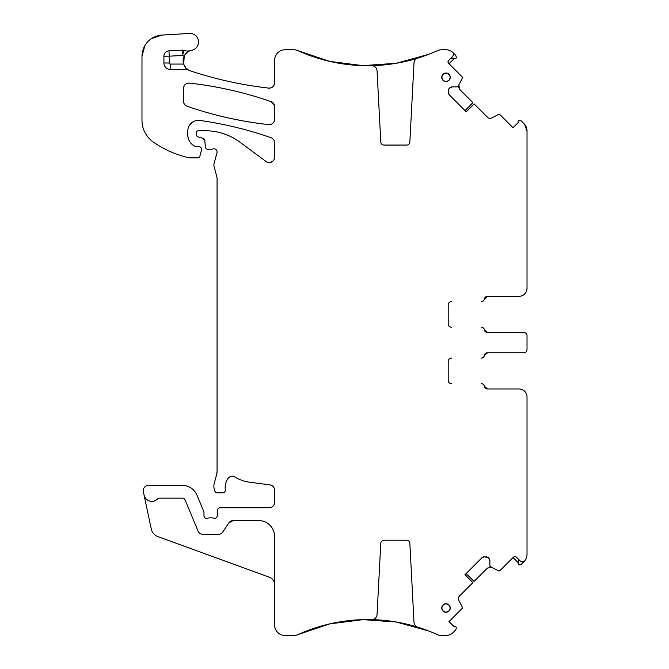 <?xml version="1.0" encoding="UTF-8"?>
<svg xmlns="http://www.w3.org/2000/svg" width="669" height="669" viewBox="0 0 669 669"><rect width="100%" height="100%" fill="white"/><g stroke="black" fill="none" stroke-linecap="round" stroke-linejoin="round"><path stroke-width="1" d="M358.551 65.462L367.841 65.713A169.224 169.224 0 0 0 424.447 55.903L427.708 54.699M428.67 54.331L396.366 63.254L362.941 65.646L329.7 61.397L297.948 50.677A169.224 169.224 0 0 0 371.604 65.662A5.327 5.327 0 0 1 377.048 70.705L380.786 142.029A3.194 3.194 0 0 0 383.973 145.064L406.66 145.064A3.194 3.194 0 0 0 409.854 142.029L414.002 62.936A5.327 5.327 0 0 1 417.74 58.128A169.224 169.224 0 0 0 437.392 50.677L432.442 52.818M451.391 58.011L455.857 58.387A1.062 1.062 0 0 1 455.338 58.671A1.062 1.062 0 0 0 455.857 58.387L456.434 57.81L455.798 55.435L452.679 52.349A10.654 10.654 0 0 0 445.688 49.732L441.774 49.732A10.654 10.654 0 0 0 437.392 50.677A169.224 169.224 0 0 1 428.603 54.356A169.224 169.224 0 0 0 437.392 50.677M452.679 52.349A10.654 10.654 0 0 1 453.181 52.818A10.654 10.654 0 0 0 452.679 52.349A3.194 3.194 0 0 1 452.411 56.564L448.64 60.327L448.021 61.883M489.482 567.011L491.799 567.362A3.73 3.73 0 0 0 489.616 566.986A3.73 3.73 0 0 1 491.799 567.362L487.475 568.048L474.104 581.411L466.126 573.576M432.442 632.464L437.392 634.605A169.224 169.224 0 0 0 417.74 627.154A5.327 5.327 0 0 1 414.002 622.346L409.854 543.253A3.194 3.194 0 0 0 406.66 540.218L383.973 540.218A3.194 3.194 0 0 0 380.786 543.253L377.048 614.577A5.327 5.327 0 0 1 371.604 619.619A169.224 169.224 0 0 0 297.948 634.605L329.7 623.893L362.941 619.636L396.357 622.028L428.662 630.951M233.264 520.515A5.327 5.327 0 0 0 228.823 522.899L233.264 520.515L258.61 520.515A15.981 15.981 0 0 1 274.583 536.496L274.583 624.896A10.654 10.654 0 0 0 285.237 635.55L293.557 635.55A10.654 10.654 0 0 0 297.948 634.605A169.224 169.224 0 0 1 367.841 619.569A169.224 169.224 0 0 0 297.948 634.605M159.247 498.146A2.132 2.132 0 0 0 157.7 498.823L159.247 498.146L182.261 498.146A3.194 3.194 0 0 1 185.213 500.119L198.032 531.077A5.327 5.327 0 0 0 202.958 534.364L218.345 534.364A5.327 5.327 0 0 0 222.785 531.989L228.823 522.899M207.591 518.207C205.517 518.634 204.313 517.806 203.97 515.724A2.659 2.659 0 0 0 207.591 518.207A5.327 5.327 0 0 1 209.497 517.856L211.747 517.856A5.327 5.327 0 0 1 213.654 518.207A2.659 2.659 0 0 0 217.274 515.832C216.873 517.848 215.669 518.642 213.654 518.207M274.583 502.411C274.273 505.639 272.5 507.42 269.264 507.738A5.327 5.327 0 0 0 274.583 502.411L274.583 490.16A5.327 5.327 0 0 0 269.958 484.883C272.818 485.485 274.357 487.241 274.583 490.16M234.995 477.089A5.327 5.327 0 0 0 227.703 478.845A17.043 17.043 0 0 0 225.286 489.842C224.859 485.903 225.662 482.24 227.703 478.845C229.651 476.269 232.084 475.684 234.995 477.089A37.28 37.28 0 0 0 249.487 482.182L269.958 484.883M217.074 471.486L216.706 474.246A10.654 10.654 0 0 0 217.074 471.486L217.074 178.414A5.327 5.327 0 0 0 216.89 177.034L217.074 178.414M214.975 148.978L216.781 150.625M202.849 138.232L204.814 140.574A2.659 2.659 0 0 0 202.849 138.232L198.275 137.003A2.659 2.659 0 0 1 196.301 134.436L196.301 132.863A2.132 2.132 0 0 1 198.434 130.731L205.149 130.731A58.579 58.579 0 0 1 239.995 142.221L266.095 161.538A5.327 5.327 0 0 0 274.583 157.257L274.583 142.706A5.327 5.327 0 0 0 271.02 137.68C273.27 138.6 274.457 140.281 274.583 142.706M273.094 160.953L269.95 162.534M199.914 120.453C224.174 123.865 247.881 129.61 271.02 137.68A372.792 372.792 0 0 0 199.914 120.453A10.654 10.654 0 0 0 187.78 130.999L187.78 134.82A12.778 12.778 0 0 0 195.181 146.411C190.464 143.977 187.997 140.114 187.78 134.82M189.611 125.028L193.742 121.432M196.301 146.662L195.181 146.411A2.659 2.659 0 0 0 196.301 146.662L198.961 146.662A2.659 2.659 0 0 1 201.536 150.007L199.855 156.262A2.132 2.132 0 0 1 197.798 157.842L189.887 157.842A5.327 5.327 0 0 1 188.708 157.708A101.186 101.186 0 0 1 153.393 142.096A26.626 26.626 0 0 1 141.979 120.244L141.979 56.338L144.864 45.626M141.979 56.338A21.299 21.299 0 0 1 162.032 35.072L151.503 38.585M198.517 41.361L198.392 40.374M183.699 64.299L184.226 55.979A10.654 10.654 0 0 0 183.615 64.065L185.965 68.037L188.558 70.061A5.327 5.327 0 0 0 185.965 69.392L185.965 68.037M268.662 88.099C241.977 85.055 215.886 79.318 190.389 70.872A387.702 387.702 0 0 0 268.662 88.099A5.327 5.327 0 0 0 274.583 82.805C274.181 86.318 272.199 88.082 268.662 88.099M458.482 87.271L458.834 84.955A3.73 3.73 0 0 0 458.457 87.137A3.73 3.73 0 0 1 458.834 84.955L459.519 89.278L472.883 102.65L465.047 110.628M466.126 111.706L474.104 103.871L487.475 117.234A3.73 3.73 0 0 0 491.799 117.92L498.673 114.416A1.062 1.062 0 0 1 499.91 114.608L513.039 127.737L518.249 122.519L518.09 121.925A1.062 1.062 0 0 1 518.366 120.897L518.943 120.32L521.318 120.955L523.902 123.539A10.654 10.654 0 0 1 527.021 131.065L524.404 124.074M526.57 290.973L527.021 288.322A7.986 7.986 0 0 1 519.035 296.308L487.609 296.308A3.194 3.194 0 0 0 484.465 298.968L487.609 296.308M448.205 304.83C448.397 302.89 449.459 301.819 451.399 301.635A3.194 3.194 0 0 0 448.205 304.83L448.205 324.005A3.194 3.194 0 0 0 451.399 327.2C449.451 326.999 448.389 325.937 448.205 324.005M487.609 332.518L484.465 329.859A3.194 3.194 0 0 0 487.609 332.518L523.827 332.518A3.194 3.194 0 0 1 527.021 335.721L527.021 337.912M484.465 355.423L487.609 352.755A3.194 3.194 0 0 0 484.465 355.423A3.194 3.194 0 0 1 481.312 358.082L481.22 358.082A3.194 3.194 0 0 0 484.373 355.423A3.194 3.194 0 0 1 487.525 352.755L523.827 352.755A3.194 3.194 0 0 0 527.021 349.561L527.021 347.37M448.205 361.277C448.397 359.337 449.459 358.275 451.399 358.082A3.194 3.194 0 0 0 448.205 361.277L448.205 380.452C448.389 382.392 449.451 383.454 451.399 383.646A3.194 3.194 0 0 1 448.205 380.452M487.609 388.973L484.465 386.314A3.194 3.194 0 0 0 487.609 388.973L519.035 388.973A7.986 7.986 0 0 1 527.021 396.96L527.021 554.216A10.654 10.654 0 0 1 524.404 561.207A3.194 3.194 0 0 1 520.189 560.94L516.426 557.168L514.871 556.549M271.012 101.604L274.365 105.117A5.327 5.327 0 0 0 271.012 101.604L274.583 105.117L274.583 119.316C274.181 122.82 272.216 124.585 268.679 124.61C240.798 121.549 213.603 115.419 187.103 106.246C184.836 105.326 183.649 103.645 183.515 101.211A5.327 5.327 0 0 0 187.103 106.246C184.836 105.326 183.649 103.645 183.515 101.211L183.515 88.408C183.925 84.904 185.898 83.14 189.427 83.115C217.316 86.217 244.511 92.381 271.012 101.604A372.792 372.792 0 0 0 189.427 83.115C217.316 86.217 244.511 92.381 271.012 101.604M453.248 55.092L453.289 53.704M452.453 58.027L450.396 58.579M274.583 119.316C274.181 122.828 272.216 124.593 268.679 124.61C240.798 121.549 213.603 115.419 187.103 106.246A372.792 372.792 0 0 0 268.679 124.61A5.327 5.327 0 0 0 274.583 119.316M183.515 88.408C183.925 84.896 185.898 83.132 189.427 83.115A5.327 5.327 0 0 0 183.515 88.408M448.64 60.327A2.132 2.132 0 0 0 448.64 63.338L462.137 76.843A1.062 1.062 0 0 1 462.338 78.072L458.658 85.297A0.535 0.535 0 0 1 458.558 85.431L457.27 86.719A0.535 0.535 0 0 1 456.894 86.878L452.261 86.878A3.73 3.73 0 0 0 449.618 87.965L449.359 88.233A3.73 3.73 0 0 0 448.263 90.867L448.263 92.297A3.73 3.73 0 0 0 449.359 94.931L448.263 92.297M449.016 63.714L454.234 58.504M162.032 35.072L189.511 33.45A8.521 8.521 0 0 1 198.467 40.876A8.521 8.521 0 0 1 191.677 50.317A10.654 10.654 0 0 0 184.234 55.97C186.3 52.751 188.457 50.944 190.682 50.56A10.654 10.654 0 0 1 184.176 50.434A5.327 5.327 0 0 0 182.169 50.158L168.964 50.861A5.327 5.327 0 0 0 163.922 56.179L163.922 63.003A6.389 6.389 0 0 0 170.311 69.392L185.965 69.392M358.835 619.803L364.58 619.603M428.612 630.926L424.447 629.378A169.224 169.224 0 0 0 367.841 619.569L358.551 619.82M434.716 633.426L427.708 630.583M465.047 574.654L472.883 582.632L459.519 596.004A3.73 3.73 0 0 0 458.834 600.327L462.338 607.201A1.062 1.062 0 0 1 462.137 608.439L449.016 621.568L454.234 626.778L454.828 626.619A1.062 1.062 0 0 1 455.857 626.895L456.434 627.472L455.798 629.847L453.214 632.431A10.654 10.654 0 0 1 445.688 635.55L441.774 635.55A10.654 10.654 0 0 1 437.392 634.605A169.224 169.224 0 0 0 424.447 629.378A169.224 169.224 0 0 1 437.392 634.605M484.456 556.792A3.73 3.73 0 0 0 481.822 557.887L484.456 556.792L488.521 557.887A3.73 3.73 0 0 0 485.886 556.792M488.521 557.887L488.788 558.147A3.73 3.73 0 0 1 489.875 560.789L488.788 558.147M516.426 557.168A2.132 2.132 0 0 0 513.416 557.168L499.91 570.674A1.062 1.062 0 0 1 498.673 570.866L491.456 567.187A0.535 0.535 0 0 1 491.322 567.086L490.034 565.798A0.535 0.535 0 0 1 489.875 565.422L489.875 560.789M521.661 561.776L523.049 561.818M484.465 386.314A3.194 3.194 0 0 0 481.312 383.646L481.22 383.646A3.194 3.194 0 0 1 484.373 386.314A3.194 3.194 0 0 0 487.525 388.973L519.035 388.973M523.827 332.518L487.525 332.518A3.194 3.194 0 0 1 484.373 329.859A3.194 3.194 0 0 0 481.22 327.2L481.312 327.2A3.194 3.194 0 0 1 484.465 329.859M484.465 298.968A3.194 3.194 0 0 1 481.312 301.635L481.22 301.635A3.194 3.194 0 0 0 484.373 298.968A3.194 3.194 0 0 1 487.525 296.308L519.06 296.308M448.263 90.867L449.359 88.233M452.261 86.878L449.618 87.965M518.743 559.92L518.726 560.982L518.174 558.924M513.039 557.545L518.249 562.763M518.726 560.982L518.366 564.385A1.062 1.062 0 0 1 518.082 563.867A1.062 1.062 0 0 0 518.366 564.385L518.943 564.962L521.318 564.327L524.404 561.207A10.654 10.654 0 0 1 523.936 561.709A10.654 10.654 0 0 0 524.404 561.207M487.609 352.755L523.827 352.755M203.97 515.724L203.97 512.529A2.659 2.659 0 0 0 203.769 511.509L197.02 495.227A15.981 15.981 0 0 0 182.261 485.368L148.585 485.368A5.327 5.327 0 0 0 143.375 491.799L151.253 528.878A10.654 10.654 0 0 0 158.035 536.672L269.331 577.188A7.986 7.986 0 0 1 274.583 584.689M446.006 81.35A4.073 4.073 0 0 0 450.078 77.27A4.073 4.073 0 0 0 446.006 73.197A4.073 4.073 0 0 0 441.933 77.27A4.073 4.073 0 0 0 446.006 81.35M446.006 603.931A4.073 4.073 0 0 0 441.933 608.012A4.073 4.073 0 0 0 446.006 612.085A4.073 4.073 0 0 0 450.078 608.012A4.073 4.073 0 0 0 446.006 603.931M446.006 73.013A4.257 4.257 0 0 0 441.741 77.27A4.257 4.257 0 0 0 446.006 81.534A4.257 4.257 0 0 0 450.262 77.27A4.257 4.257 0 0 0 446.006 73.013M446.006 603.747A4.257 4.257 0 0 0 441.741 608.012A4.257 4.257 0 0 0 446.006 612.269A4.257 4.257 0 0 0 450.262 608.012A4.257 4.257 0 0 0 446.006 603.747M474.162 103.929L466.26 111.84L449.359 94.931M472.824 582.699L464.913 574.788L481.822 557.887M144.061 495.018A7.986 7.986 0 0 0 157.7 498.823M269.264 507.738L220.16 507.738A2.659 2.659 0 0 0 217.5 510.288L217.274 515.832M216.706 474.246L214.239 483.461A10.654 10.654 0 0 0 214.239 488.98L214.741 490.854A2.659 2.659 0 0 0 217.308 492.827L222.643 492.827A2.659 2.659 0 0 0 225.286 489.842M204.814 140.574L205.366 146.887A2.659 2.659 0 0 0 208.017 149.321L210.927 149.321A5.327 5.327 0 0 0 212.775 148.986A3.194 3.194 0 0 1 216.973 152.808L214.055 163.704A5.327 5.327 0 0 0 214.055 166.464L216.89 177.034M188.558 70.061A10.654 10.654 0 0 0 190.389 70.872A10.654 10.654 0 0 1 184.602 66.223A10.654 10.654 0 0 0 190.389 70.872M184.176 50.434L182.453 55.477A15.981 15.981 0 0 0 184.234 55.97A10.654 10.654 0 0 1 191.677 50.317A10.654 10.654 0 0 0 190.682 50.56M297.948 50.677A169.224 169.224 0 0 0 367.841 65.713A169.224 169.224 0 0 1 297.948 50.677A10.654 10.654 0 0 0 293.557 49.732L285.237 49.732A10.654 10.654 0 0 0 274.583 60.386L274.583 82.805M527.021 131.065L527.021 288.322M527.021 335.721L527.021 349.561M163.922 56.179L169.249 56.179L169.249 63.003A1.062 1.062 0 0 0 170.311 64.065L183.615 64.065M168.964 50.861L169.249 56.179L182.453 55.477L182.169 50.158M163.922 63.003L169.249 63.003M170.311 64.065L170.311 69.392"/></g></svg>

